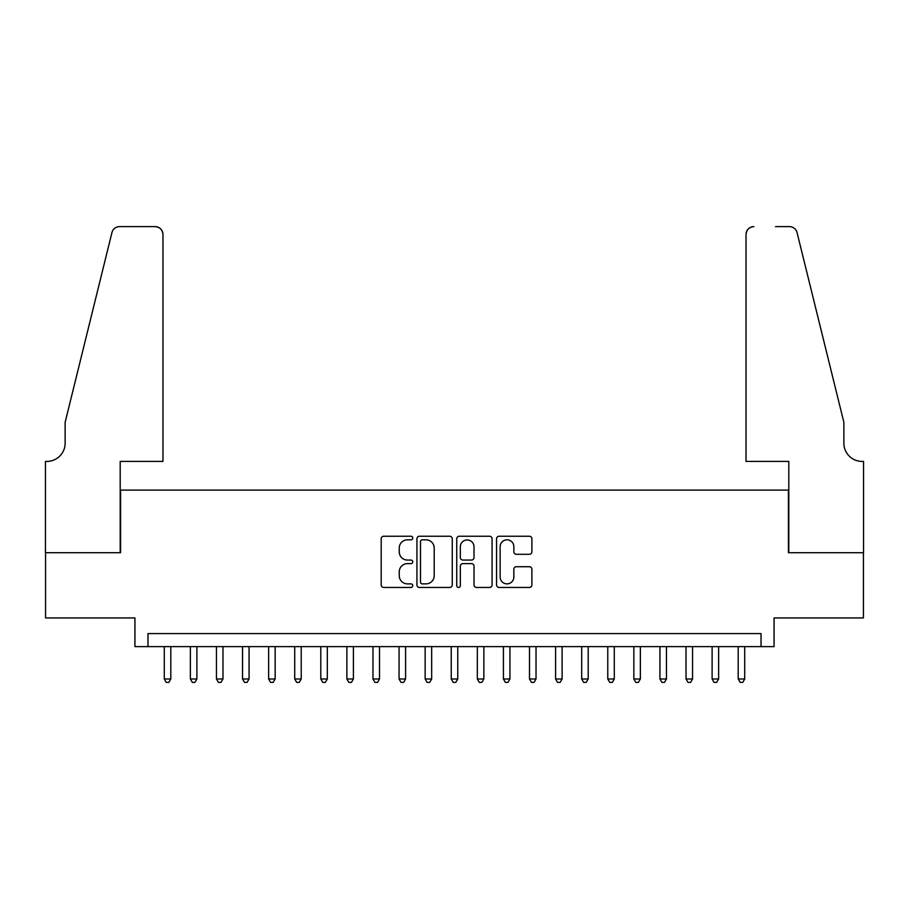 <?xml version="1.0" encoding="UTF-8"?>
<svg xmlns="http://www.w3.org/2000/svg" width="909" height="909" viewBox="0 0 909 909"><rect width="100%" height="100%" fill="white"/><g stroke="black" fill="none" stroke-linecap="round" stroke-linejoin="round"><path stroke-width="1.36" d="M412.766 538.037A1.795 1.795 0 0 0 410.97 536.242L383.757 536.242A2.557 2.557 0 0 0 381.201 538.798L381.201 584.896A2.557 2.557 0 0 0 383.757 587.453L410.97 587.453A1.795 1.795 0 0 0 412.766 585.669A1.795 1.795 0 0 0 410.97 583.873L407.448 583.873A8.192 8.192 0 0 1 399.256 575.681L399.256 571.841A8.192 8.192 0 0 1 407.448 563.637L410.97 563.637A1.795 1.795 0 0 0 412.766 561.853A1.795 1.795 0 0 0 410.97 560.058L407.448 560.058A8.192 8.192 0 0 1 399.256 551.865L399.256 548.025A8.192 8.192 0 0 1 407.448 539.832L410.97 539.832A1.795 1.795 0 0 0 412.766 538.037M529.333 554.297A2.557 2.557 0 0 0 531.89 551.74L531.89 538.798A2.557 2.557 0 0 0 529.333 536.242L499.121 536.242A2.557 2.557 0 0 0 496.564 538.798L496.564 584.896A2.557 2.557 0 0 0 499.121 587.453L529.333 587.453A2.557 2.557 0 0 0 531.89 584.896L531.89 569.273A2.557 2.557 0 0 0 529.333 566.716L516.403 566.716A2.557 2.557 0 0 0 513.846 569.273L513.846 577.022A6.852 6.852 0 0 1 506.995 583.873A6.852 6.852 0 0 1 500.143 577.022L500.143 546.673A6.852 6.852 0 0 1 506.995 539.832A6.852 6.852 0 0 1 513.846 546.673L513.846 551.74A2.557 2.557 0 0 0 516.403 554.297L529.333 554.297M761.026 646.629L774.07 646.629L774.07 617.938L863.425 617.938L863.425 552.717L788.421 552.717L788.421 490.11L120.579 490.11L120.579 552.717L45.575 552.717L45.575 617.938L134.93 617.938L134.93 646.629L761.026 646.629L761.026 633.584L147.974 633.584L147.974 646.629M452.262 538.798A2.557 2.557 0 0 0 449.694 536.242L419.481 536.242A2.557 2.557 0 0 0 416.924 538.798L416.924 584.896A2.557 2.557 0 0 0 419.481 587.453L449.694 587.453A2.557 2.557 0 0 0 452.262 584.896L452.262 538.798M459.306 536.242L489.519 536.242A2.557 2.557 0 0 1 492.076 538.798L492.076 584.896A2.557 2.557 0 0 1 489.519 587.453L476.589 587.453A2.557 2.557 0 0 1 474.021 584.896L474.021 566.205A2.557 2.557 0 0 0 471.464 563.637L462.886 563.637A2.557 2.557 0 0 0 460.329 566.205L460.329 585.669A1.795 1.795 0 0 1 458.534 587.453A1.795 1.795 0 0 1 456.738 585.669L456.738 538.798A2.557 2.557 0 0 1 459.306 536.242M422.299 539.832A1.795 1.795 0 0 0 420.503 541.616L420.503 582.078A1.795 1.795 0 0 0 422.299 583.873L426.014 583.873A8.192 8.192 0 0 0 434.207 575.681L434.207 548.025A8.192 8.192 0 0 0 426.014 539.832L422.299 539.832M474.021 546.809A6.852 6.852 0 0 0 467.181 539.957A6.852 6.852 0 0 0 460.329 546.809L460.329 557.501A2.557 2.557 0 0 0 462.886 560.058L471.464 560.058A2.557 2.557 0 0 0 474.021 557.501L474.021 546.809M164.279 646.629L164.279 678.978L170.801 678.978L170.801 646.629M170.801 678.978L168.847 682.375L166.233 682.375L164.279 678.978M162.972 461.408L162.972 234.454A7.829 7.829 0 0 0 155.144 226.625L119.534 226.625A7.829 7.829 0 0 0 111.943 232.579L65.141 422.287L65.141 443.149A18.26 18.26 0 0 1 46.882 461.408L45.45 461.408L45.45 552.717L120.193 552.717L120.193 461.408L162.972 461.408L162.972 234.454C162.472 229.738 159.87 227.125 155.144 226.625L133.498 226.625M111.943 232.579C113.932 228.284 113.932 228.284 111.943 232.579C113.932 228.284 113.932 228.284 111.943 232.579M65.141 443.149A18.26 18.26 0 0 1 46.882 461.408M746.028 461.408L746.028 234.454L746.028 461.408L788.807 461.408L788.807 552.717L863.55 552.717L863.55 461.408L862.118 461.408A18.26 18.26 0 0 1 843.859 443.149A18.26 18.26 0 0 0 862.118 461.408M829.508 364.111L797.057 232.579L843.859 422.287L843.859 443.149M775.502 226.625L789.466 226.625A7.829 7.829 0 0 1 797.057 232.579C795.068 228.284 795.068 228.284 797.057 232.579C795.068 228.284 795.068 228.284 797.057 232.579M753.856 226.625A7.829 7.829 0 0 0 746.028 234.454C746.528 229.738 749.13 227.125 753.856 226.625M190.367 646.629L190.367 678.978L196.889 678.978L196.889 646.629M196.889 678.978L194.935 682.375L192.322 682.375L190.367 678.978M216.456 646.629L216.456 678.978L222.978 678.978L222.978 646.629M222.978 678.978L221.023 682.375L218.41 682.375L216.456 678.978M242.544 646.629L242.544 678.978L249.066 678.978L249.066 646.629M249.066 678.978L247.1 682.375L244.498 682.375L242.544 678.978M268.632 646.629L268.632 678.978L275.154 678.978L275.154 646.629M275.154 678.978L273.189 682.375L270.587 682.375L268.632 678.978M294.721 646.629L294.721 678.978M301.231 678.978L299.277 682.375L296.675 682.375L294.709 678.978L301.231 678.978L301.231 646.629M320.797 646.629L320.797 678.978L327.32 678.978L327.32 646.629M327.32 678.978L325.365 682.375L322.763 682.375L320.797 678.978M346.886 646.629L346.886 678.978L353.408 678.978L353.408 646.629M353.408 678.978L351.453 682.375L348.851 682.375L346.886 678.978M372.974 646.629L372.974 678.978L379.496 678.978L379.496 646.629M379.496 678.978L377.542 682.375L374.928 682.375L372.974 678.978M399.062 646.629L399.062 678.978L405.584 678.978L405.584 646.629M405.584 678.978L403.63 682.375L401.017 682.375L399.062 678.978M425.151 646.629L425.151 678.978L431.673 678.978L431.673 646.629M431.673 678.978L429.718 682.375L427.105 682.375L425.151 678.978M451.239 646.629L451.239 678.978L457.761 678.978L457.761 646.629M457.761 678.978L455.807 682.375L453.193 682.375L451.239 678.978M477.327 646.629L477.327 678.978L483.849 678.978L483.849 646.629M483.849 678.978L481.895 682.375L479.282 682.375L477.327 678.978M503.416 646.629L503.416 678.978L509.938 678.978L509.938 646.629M509.938 678.978L507.983 682.375L505.37 682.375L503.416 678.978M529.504 646.629L529.504 678.978L536.026 678.978L536.026 646.629M536.026 678.978L534.072 682.375L531.458 682.375L529.504 678.978M555.592 646.629L555.592 678.978L562.114 678.978L562.114 646.629M562.114 678.978L560.149 682.375L557.547 682.375L555.592 678.978M581.68 646.629L581.68 678.978L588.203 678.978L588.203 646.629M588.203 678.978L586.237 682.375L583.635 682.375L581.68 678.978M607.769 646.629L607.769 678.978L614.279 678.978L612.325 682.375L609.723 682.375L607.769 678.978M614.291 678.978L614.291 646.629M633.846 646.629L633.846 678.978L640.368 678.978L640.368 646.629M640.368 678.978L638.413 682.375L635.811 682.375L633.846 678.978M659.934 646.629L659.934 678.978L666.456 678.978L666.456 646.629M666.456 678.978L664.502 682.375L661.9 682.375L659.934 678.978M686.022 646.629L686.022 678.978L692.544 678.978L692.544 646.629M692.544 678.978L690.59 682.375L687.977 682.375L686.022 678.978M712.111 646.629L712.111 678.978L718.633 678.978L718.633 646.629M718.633 678.978L716.678 682.375L714.065 682.375L712.111 678.978M738.199 646.629L738.199 678.978L744.721 678.978L744.721 646.629M744.721 678.978L742.767 682.375L740.153 682.375L738.199 678.978"/></g></svg>
